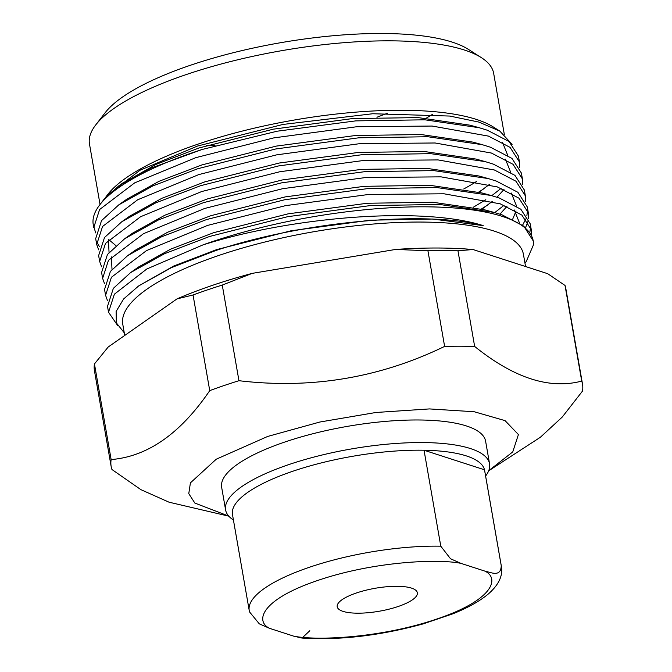 <?xml version="1.0" encoding="UTF-8"?>
<svg xmlns="http://www.w3.org/2000/svg" width="672" height="672" viewBox="0 0 672 672"><rect width="100%" height="100%" fill="white"/><g stroke="black" fill="none" stroke-linecap="round" stroke-linejoin="round"><path stroke-width="1.01" d="M124.723 335.454L122.766 324.24A203.356 58.288 -9.9 0 1 218.702 255.494A203.356 58.288 -9.9 0 1 494.374 231.16A203.356 58.288 -9.9 0 1 523.421 254.318L525.554 266.524M138.625 285.953L173.796 265.986L216.804 249.556L291.127 230.765L370.196 220.189L432.684 219.038L483.193 225.616C423.612 210.042 301.073 222.037 215.687 250.564L171.494 267.59L138.625 285.953L123.631 298.964L116.122 311.43L116.348 322.879L124.261 332.808M524.958 263.105L526.352 261.299L533.484 244.768A215.317 61.715 170.1 0 0 533.24 240.971A215.317 61.715 170.1 0 0 502.471 216.451A215.317 61.715 170.1 0 0 210.596 242.222A215.317 61.715 170.1 0 0 203.33 244.742L210.773 242.508C299.603 215.964 424.141 206.716 483.193 225.616M95.684 232.924L93.248 224.692A215.317 61.715 -9.9 0 1 99.792 204.809A215.317 61.715 -9.9 0 1 194.83 151.906A215.317 61.715 -9.9 0 1 202.272 149.436L150.839 168.185L118.969 185.699L104.11 199.214L99.792 204.809M463.756 188.966A205.153 58.8 170.1 0 0 476.566 181.432M499.867 131.149L493.5 127.092A205.153 58.8 170.1 0 0 476.473 119.44A205.153 58.8 170.1 0 0 198.374 144.001A205.153 58.8 170.1 0 0 107.822 194.401L106.823 195.695L140.062 170.218L197.45 146.059L282.92 124.454L372.725 113.744L449.795 116.054L479.01 122.111L499.867 131.149L512.098 144.346M484.075 188.622L478.699 192.091M107.503 300.661L105.571 295.294L111.426 277.267L146.488 250.606L207.656 225.389L285.659 205.624L368.634 194.468L443.99 193.788L500.279 203.851L521.875 215.09L531.275 229.723L531.434 235.402M529.838 232.663L530.536 226.834M531.275 229.723L530.25 223.868L520.85 209.236L499.254 197.996L491.098 195.476L436.708 187.538L367.609 188.614L284.634 199.769L206.64 219.534L161.591 236.779L127.68 255.629L110.41 271.412L104.546 289.439L105.571 295.294M104.546 283.727L102.614 278.359L108.469 260.333L143.531 233.671L204.7 208.454L282.702 188.689L365.677 177.534L441.034 176.854L497.322 186.917L518.918 198.156L528.318 212.789L528.478 218.467M527.906 221.584L525.546 227.699M522.581 225.196L525.848 218.921M526.882 215.729L527.579 209.899M528.318 212.789L527.293 206.934L517.894 192.301L496.297 181.062L488.149 178.542L433.751 170.604L364.661 171.679L281.677 182.834L203.683 202.6L158.634 219.845L124.723 238.694L107.453 254.478L101.59 272.504L102.614 278.359M101.59 266.792L99.658 261.425L105.512 243.398L140.574 216.737L201.751 191.52L279.745 171.755L362.72 160.6L438.077 159.919L494.365 169.982L515.962 181.222L525.361 195.854L525.521 201.533M525.361 195.854L524.336 190L514.945 175.367L493.34 164.128L485.192 161.608L430.802 153.67L361.704 154.745L278.72 165.9L200.726 185.665L155.677 202.91L121.766 221.76L104.496 237.544L98.633 255.57L99.658 261.425M98.641 249.858L96.701 244.49L102.564 226.464L137.617 199.802L198.794 174.586L276.788 154.82L359.772 143.665L435.12 142.985L491.408 153.048L513.005 164.287L522.404 178.92L522.564 184.598M494.743 212.604L504.109 205.254M522.404 178.92L521.388 173.065L511.988 158.432L490.384 147.193L482.236 144.673L427.846 136.735L358.747 137.81L275.772 148.966L197.77 168.731L152.72 185.976L118.818 204.826L101.539 220.609L95.684 238.636L96.701 244.49M93.744 227.556L99.607 209.53L134.669 182.868L195.838 157.651L273.832 137.886L356.815 126.731L432.163 126.05L488.452 136.114L510.048 147.353L519.448 161.986L519.607 167.664M488.015 204.826L481.438 208.975M473.449 207.161L485.831 199.735M491.786 195.67L501.152 188.32M519.448 161.986L518.431 156.131L509.032 141.498L487.435 130.259L479.279 127.739L424.889 119.801L355.79 120.876L277.234 131.191L202.272 149.436M117.516 325.349L108.528 312.228L114.383 294.202L146.84 268.968L203.33 244.742M533.224 240.887L523.807 226.17L502.211 214.931L494.054 212.411L439.664 204.473L370.566 205.548L287.591 216.703L209.588 236.468L164.548 253.714L130.637 272.563L113.358 288.347L107.503 306.373L108.528 312.228M96.466 241.517L99.431 246.708M504.311 134.366L493.668 73.374A205.153 58.8 170.1 0 0 481.387 57.658A205.153 58.8 170.1 0 0 464.352 50.014A205.153 58.8 170.1 0 0 261.979 54.398A205.153 58.8 170.1 0 0 95.701 124.967A205.153 58.8 170.1 0 0 89.468 143.917L100.044 204.481M481.387 57.658L468.342 49.342A193.192 55.373 170.1 0 0 452.306 42.143A193.192 55.373 170.1 0 0 261.736 46.267A193.192 55.373 170.1 0 0 105.151 112.728L95.701 124.967M233.436 520.027A133.98 38.405 -9.9 0 1 225.59 509.88A133.98 38.405 -9.9 0 1 318.688 455.851A133.98 38.405 -9.9 0 1 470.417 448.552A133.98 38.405 -9.9 0 1 489.56 463.814A133.98 38.405 -9.9 0 1 485.612 476.02M225.59 509.88L221.651 487.301A133.98 38.405 -9.9 0 1 314.748 433.272A133.98 38.405 -9.9 0 1 466.477 425.972A133.98 38.405 -9.9 0 1 485.612 441.235L489.56 463.814M466.36 455.91A127.999 36.691 -9.9 0 1 484.504 469.795A127.999 36.691 -9.9 0 1 484.646 470.484L501.396 566.446A127.999 36.691 -9.9 0 0 501.253 565.757C500.766 577.618 490.955 572.309 485.024 571.158C499.59 578.264 493.92 599.752 436.842 619.021C380.066 638.392 315.395 640.777 293.597 636.115L269.531 628.328L259.308 623.851L249.522 611.898L249.22 610.462A127.999 36.691 -9.9 0 1 310.649 566.84A127.999 36.691 -9.9 0 1 440.79 546.193L424.04 450.232A127.999 36.691 -9.9 0 1 466.36 455.91M343.022 611.369A40.673 11.659 -9.9 0 1 337.21 606.74A40.673 11.659 -9.9 0 1 365.476 590.335A40.673 11.659 -9.9 0 1 411.533 588.118A40.673 11.659 -9.9 0 1 417.346 592.754A40.673 11.659 -9.9 0 1 389.08 609.151A40.673 11.659 -9.9 0 1 343.022 611.369M121.355 184.061L156.064 164.38L199.063 147.949L273.386 129.158L352.456 118.583L418.202 117.6L470.005 125.185L479.279 127.739M502.446 142.229L507.721 155.324M489.376 184.456L479.06 192.184M115.886 245.616L108.755 239.576M118.818 204.826L126.672 199.282L159.012 181.314L202.02 164.884L276.343 146.093L355.412 135.517L421.159 134.534L472.954 142.12L482.236 144.673M505.403 159.163L510.678 172.259M503.983 189.47L496.978 197.24M492.324 201.39L482.017 209.118M109.057 252.487L108.41 239.938M121.766 221.76L129.629 216.216L161.969 198.248L204.977 181.818L279.3 163.027L358.369 152.452L424.116 151.469L475.91 159.054L485.192 161.608M506.94 206.405L499.934 214.175M112.014 269.422L111.367 256.872M124.723 238.694L132.586 233.15L164.926 215.183L207.934 198.752L282.257 179.962L361.326 169.386L427.073 168.403L478.867 175.988L488.149 178.542M511.316 193.032L516.592 206.128M516.054 211L512.669 219.206M131.821 252.823L135.542 250.085L167.882 232.117L210.89 215.687L285.214 196.896L364.283 186.32L430.03 185.338L481.824 192.923L486.284 194.233M514.273 209.966L519.54 223.062M130.637 272.563L138.499 267.019L170.839 249.052L213.847 232.621L288.17 213.83L367.24 203.255L432.986 202.272L484.781 209.857L494.054 212.411M105.496 197.509L106.823 195.695M488.662 470.82L540.372 437.262L562.254 417.052L582.532 391.037A239.24 68.578 170.1 0 0 582.515 384.174A239.24 68.578 170.1 0 0 581.717 381.083L565.026 285.449L547.705 273.697L473.004 249.522A227.279 65.142 170.1 0 0 395.707 249.43L252.21 273.37A227.279 65.142 170.1 0 0 177.005 298.889L108.209 346.996L94.45 363.938A239.24 68.578 -9.9 0 0 94.458 370.801L111.149 466.435A239.24 68.578 170.1 0 0 111.955 469.518L140.902 489.653L169.058 502.202L228.808 516.172M177.005 298.889L193.049 294.983L209.74 390.625C180.466 433.6 147.605 456.582 111.14 459.572L94.45 363.938M193.049 294.983A239.24 68.578 -9.9 0 1 222.264 285.071L252.21 273.37M395.707 249.43L427.93 250.765L444.62 346.408C379.764 377.866 311.212 389.298 238.955 380.705L222.264 285.071M427.93 250.765A239.24 68.578 -9.9 0 1 457.96 250.799L473.004 249.522M581.717 381.083C549.629 389.626 513.946 378.076 474.65 346.441L457.96 250.799M565.026 285.449A239.24 68.578 -9.9 0 1 565.824 288.532L582.515 384.174M228.715 516.071L194.855 503.068L188.773 493.643L190.411 482.874L216.25 459.203L267.666 436.447L319.855 422.024L375.95 412.482L429.458 408.92L474.23 411.743L505.058 420.63L518.414 434.557L512.753 451.912L488.712 470.694M474.65 346.441A239.24 68.578 170.1 0 0 444.62 346.408M238.955 380.705A239.24 68.578 170.1 0 0 209.74 390.625M111.14 459.572A239.24 68.578 170.1 0 0 111.149 466.435M249.22 610.462L232.47 514.5A127.999 36.691 -9.9 0 1 293.899 470.879A127.999 36.691 -9.9 0 1 424.04 450.232L484.504 469.795L501.253 565.757M309.826 630.722L302.005 638.064L293.597 636.115M440.79 546.193L450.526 558.76L460.958 563.371L485.024 571.158M269.531 628.328C254.974 621.222 260.635 599.735 317.713 580.465C374.489 561.103 439.16 558.718 460.958 563.371M206.657 145.555L215.057 145.656M376.925 117.247L387.568 113.182M426.325 118.146L432.659 114.24M491.098 195.476L481.824 192.923M127.68 255.629L135.542 250.085M118.969 185.699L123.724 182.347M302.005 638.064C339.478 640.441 379.865 635.712 423.158 623.893L452.827 613.83C467.628 607.9 479.338 601.381 487.973 594.275C498.565 585.186 503.042 575.904 501.396 566.446"/></g></svg>
